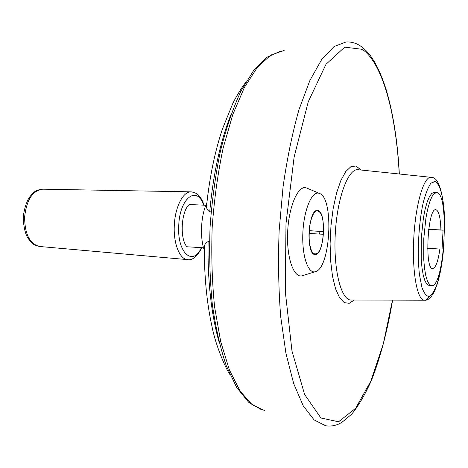 <?xml version="1.0" encoding="UTF-8"?>
<svg xmlns="http://www.w3.org/2000/svg" width="468" height="468" viewBox="0 0 468 468"><rect width="100%" height="100%" fill="white"/><g stroke="black" fill="none" stroke-linecap="round" stroke-linejoin="round"><path stroke-width="0.7" d="M205.838 205.259L189.201 204.522C181.122 211.507 179.636 238.885 186.907 246.759L203.557 247.8M317.602 210.717L320.094 212.49C325.588 219.24 324.119 246.694 317.942 252.814C312.87 256.423 309.886 250.883 308.979 236.2C308.798 222.903 313.273 209.962 317.602 210.717M309.447 230.683L323.277 231.566L323.131 234.263L309.295 233.491L309.447 230.683M218.878 341.394C211.091 313.297 207.499 280.039 208.096 241.628L209.5 241.71M245.484 82.701C244.273 84.029 237.171 94.349 232.625 103.873L222.37 129.162C214.958 151.421 209.728 176.611 206.675 204.744C206.09 207.792 207.102 210.138 209.711 211.782L211.121 211.852M206.879 202.849C200.895 215.064 199.684 237.399 204.305 250.234M208.096 241.628C205.323 242.98 204.06 245.209 204.311 248.321C204.305 276.962 206.833 302.86 211.893 326.02C215.906 347.069 226.711 370.346 229.887 374.523M315.204 271.721L302.708 275.605C294.255 279.086 286.632 259.038 287.604 233.298C288.434 207.57 297.578 185.755 305.873 187.697L319.375 193.383M431.426 285.685L429.121 285.521L426.927 284.298L424.938 280.858L423.265 275.313L421.996 267.895L421.212 258.956L421.253 238.411L423.4 217.983L425.137 209.178L427.19 201.942L429.443 196.613L431.788 193.407L434.099 192.436L436.398 192.518M436.972 192.594C449.801 194.512 444.407 287.621 431.549 285.691L429.372 284.474L427.407 281.034L425.751 275.482L424.499 268.059L423.721 259.114L423.774 238.545L425.915 218.094L427.641 209.284L429.677 202.041L431.917 196.7L434.24 193.495L436.972 192.594M442.049 249.087L443.067 230.174L440.909 229.946C440.493 217.468 438.808 210.723 435.866 209.717C427.682 207.429 424.341 269.907 432.719 268.527C435.743 267.854 438.13 261.36 439.879 249.046L427.664 248.268M318.55 193.161L319.849 193.588C334.134 199.052 330.466 267.69 315.678 271.575C308.4 274.576 301.942 256.675 302.819 233.848C303.58 211.033 311.407 191.564 318.55 193.161M317.614 210.495C326.898 210.752 324.324 255.879 315.099 254.522C305.698 255.3 308.184 208.687 317.456 210.483L317.614 210.495M317.322 210.477L319.767 212.062M317.573 253.194L314.976 254.51M323.277 231.566L319.837 231.373L319.691 234.07M319.837 231.373L309.447 230.712M427.664 248.35L439.879 249.046M428.67 229.338L440.909 229.946M428.659 229.455L443.067 230.174M209.711 211.782C213.25 173.821 220.346 141.383 231.005 114.467M264.865 410.705L252.153 404.715L240.107 391.149L229.396 369.948L220.691 341.587L214.631 307.148C212.039 281.666 211.226 255.013 212.185 227.196C214.204 199.438 217.86 173.031 223.154 147.976L232.853 114.391L244.536 87.142L257.447 67.222L270.873 55.031L284.152 50.45M392.605 300.134C387.475 330.63 380.414 357.423 371.411 380.507C364.917 394.916 358.33 406.148 351.649 414.198L341.821 422.428L338.58 424.078C334.31 425.927 329.952 426.477 325.5 425.734L314.063 419.866L303.252 405.861L293.676 383.579L285.966 353.475L280.701 316.672C278.542 289.347 278.015 260.711 279.133 230.771L283.064 186.732C287.153 158.307 292.477 132.567 299.023 109.524L309.904 80.432L321.803 59.319L334.047 46.566L346.039 41.974C351.158 41.681 355.961 43.021 360.442 45.993C370.018 52.363 378.6 65.713 386.305 90.072C393.307 114.028 397.654 142.009 399.344 174.008M392.482 300.134L383.304 343.927L370.861 381.087L355.668 408.26L338.569 421.762L320.919 418.006L304.621 394.495L291.997 351.146L285.299 291.623L285.983 223.569L294.115 157.061L308.26 101.761L325.991 64.286L344.711 47.128L362.25 49.327C383.099 63.525 396.191 115.497 399.227 173.997M354.223 300.023L349.216 303.328L344.226 302.609L339.575 297.724L335.568 288.797L332.508 276.255L330.63 260.846L330.104 243.594L330.975 225.705L333.187 208.441L336.568 193.027L340.862 180.484L345.747 171.563L350.889 166.696L355.949 166.011L361.167 170.03M424.371 300.228L351.462 300.017C341.377 300.988 333.239 270.405 335.269 233.813C337.159 197.209 348.514 167.684 358.435 169.744L430.929 177.302M429.595 296.355C427.963 298.836 426.325 300.128 424.681 300.228C417.374 301.135 411.899 272.388 413.782 238.007C415.572 203.621 424.09 175.64 431.256 177.337L432.256 177.542C439.721 177.436 445.688 202.047 444.524 232.192M442.904 254.645C441.47 265.672 439.581 275.272 437.252 283.444C434.731 290.4 432.075 294.741 429.291 296.46C426.535 296.425 424.072 293.377 421.902 287.317L419.445 274.605C417.052 253.831 418.556 224.143 423.06 203.346C425.482 193.875 428.126 187.141 430.987 183.14L435.135 181.467C440.967 185.135 444.091 199.514 444.512 224.599M201.357 247.66C192.874 267.047 176.822 252.644 178.764 225.096C179.811 197.607 197.233 185.094 203.603 205.159M201.895 247.695C197.057 256.645 192.289 260.623 187.604 259.623C179.665 259.471 173.172 243.144 174.336 224.856C175.161 206.599 183.339 191.155 191.225 191.851C198.046 193.202 198.508 195.53 199.625 196.449L201.082 198.479C202.065 200.421 201.211 197.818 204.142 205.183M187.44 259.611L39.716 246.49C29.782 244.144 24.757 234.275 24.628 216.889C26.635 199.672 32.684 190.435 42.775 189.183L191.043 191.845M261.969 409.997L248.678 402.252L236.668 387.451L226.296 365.789C220.293 348.098 215.625 327.565 212.302 304.194C209.88 279.595 209.132 253.948 210.056 227.261C211.969 200.62 215.432 175.19 220.451 150.971C226.237 128.068 233.058 108.126 240.909 91.149L253.521 70.674L267.035 57.195L281.133 50.854M424.681 300.228C434.035 301.123 441.306 277.068 443.728 247.086M42.775 189.183C34.989 190.102 34.398 192.237 32.38 193.717L29.396 197.338C27.635 199.45 23.938 208.482 23.4 216.824C23.026 225.219 25.746 234.655 27.279 236.948L29.858 240.868C31.707 242.559 32.07 244.741 39.716 246.49"/></g></svg>
